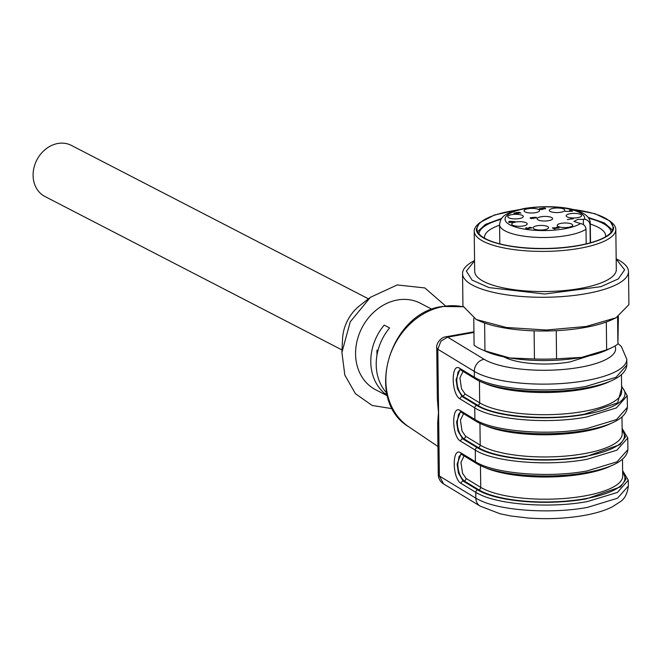 <?xml version="1.0" encoding="UTF-8"?>
<svg xmlns="http://www.w3.org/2000/svg" width="662" height="662" viewBox="0 0 662 662"><rect width="100%" height="100%" fill="white"/><g stroke="black" fill="none" stroke-linecap="round" stroke-linejoin="round"><path stroke-width="0.99" d="M605.589 236.756L605.656 236.069A60.573 18.015 -0.7 0 0 605.656 235.821A60.573 18.015 -0.7 0 0 590.297 224.07M499.578 225.179A60.573 18.015 -0.7 0 0 484.518 237.046L484.609 238.229M611.125 232.238A66.109 19.661 -0.7 0 0 588.634 218.245M501.101 219.312A66.109 19.661 -0.7 0 0 478.957 233.852M612.474 230.045L604.381 222.945L587.964 217.326M501.755 218.377L485.469 224.401L477.559 231.692M517.13 210.077A68.045 20.232 -0.7 0 0 476.946 228.779A68.045 20.232 -0.7 0 0 476.946 229.06A68.045 20.232 -0.7 0 0 544.752 248.465A68.045 20.232 -0.7 0 0 613.02 227.678A68.045 20.232 -0.7 0 0 613.02 227.397A68.045 20.232 -0.7 0 0 572.382 209.399M518.603 209.689L494.539 214.968L479.727 222.672L476.392 228.779C475.068 239.694 507.613 249.21 544.272 248.639C580.913 248.622 614.129 238.577 613.575 227.678L610.083 221.075L595.088 213.735L570.909 209.051M610.083 221.075L612.209 222.962A70.809 21.06 179.3 0 1 615.817 229.474A70.809 21.06 179.3 0 1 615.809 229.772A70.809 21.06 179.3 0 1 544.28 251.403A70.809 21.06 179.3 0 1 474.207 231.203A70.809 21.06 179.3 0 1 474.207 230.914A70.809 21.06 179.3 0 1 477.641 224.608L479.727 222.672M474.695 271.048A70.809 21.06 -0.7 0 0 474.695 271.346A70.809 21.06 -0.7 0 0 545.265 291.545A70.809 21.06 -0.7 0 0 616.297 269.906A70.809 21.06 -0.7 0 0 616.305 269.616L615.817 229.474M474.563 260.828L466.362 271.114L472.072 280.084L488.961 287.581L544.685 294.027L600.881 286.679L618.3 278.901L624.638 269.839L616.173 259.099M616.173 258.859A82.982 24.676 179.3 0 1 628.503 271.577A82.982 24.676 179.3 0 1 628.495 271.925A82.982 24.676 179.3 0 1 545.248 297.271A82.982 24.676 179.3 0 1 462.548 273.605A82.982 24.676 179.3 0 1 462.556 273.265A82.982 24.676 179.3 0 1 474.563 260.596M462.953 306.01L476.226 319.506L506.372 327.475L546.224 330.015L586.002 326.498L615.95 317.793L628.9 304.669L628.503 271.577M476.226 319.506L479.47 320.962A79.15 23.534 -0.7 0 0 612.747 319.332L615.95 317.793M473.769 318.323L474.091 345.216A77.446 23.029 -0.7 0 0 481.241 349.313A77.446 23.029 -0.7 0 0 484.956 350.835L509.74 357.96L534.449 358.986A77.446 23.029 -0.7 0 0 556.568 358.804L581.65 357.381L606.649 349.85A77.446 23.029 -0.7 0 0 611.663 347.716A77.446 23.029 -0.7 0 0 617.911 344.058L617.58 316.982M606.649 349.85L606.309 322.005M617.911 344.058L618.382 316.56M484.956 350.835L484.617 323.006M534.449 358.986L534.102 330.851M556.568 358.804L556.229 330.677M481.241 349.313L485.933 351.414A71.918 21.383 -0.7 0 0 509.74 357.96A71.918 21.383 -0.7 0 0 581.65 357.381A71.918 21.383 -0.7 0 0 607.029 349.933L611.663 347.716M586.201 243.873L586.019 229.259C585.647 226.015 583.818 224.128 580.541 223.59L573.896 221.439L577.694 219.453L584.554 219.271C587.831 219.801 589.66 221.687 590.032 224.939A45.364 13.488 -0.7 0 0 590.289 223.45L590.529 242.755M590.247 242.83L590.032 224.939M510.625 222.391L508.838 222.432L510.228 222.184L508.813 221.447L509.459 221.331L515.028 221.605L510.625 222.391M514.581 213.272L516.823 213.636L516.931 212.891L515.988 212.626L519.281 212.262L520.903 213.098L517.188 212.734L518.363 213.454L515.69 213.958L514.134 213.636L513.853 213.181L514.705 212.808L515.185 213.015L514.556 213.801M516.823 213.636L516.931 212.891M558.844 228.208L556.552 227.174L558.116 227.116L559.282 227.422L556.957 228.307L553.581 228.042L555.178 228.87L554.499 228.986L552.34 227.877L558.877 227.72L558.885 228.2M573.275 218.634L567.326 219.602L571.844 218.791L570.876 218.41L573.275 218.816M541.061 216.755A7.745 2.3 -0.7 0 0 537.155 219.006A7.745 2.3 -0.7 0 0 548.666 220.686A7.745 2.3 -0.7 0 0 552.588 218.816A7.745 2.3 -0.7 0 0 549.038 216.731A7.745 2.3 -0.7 0 0 541.061 216.755M511.759 214.653A7.745 2.3 -0.7 0 0 507.845 216.904A7.745 2.3 -0.7 0 0 519.364 218.576A7.745 2.3 -0.7 0 0 523.278 216.714A7.745 2.3 -0.7 0 0 519.736 214.629A7.745 2.3 -0.7 0 0 511.759 214.653M528.011 208.729A7.745 2.3 -0.7 0 0 524.097 210.979A7.745 2.3 -0.7 0 0 535.616 212.659A7.745 2.3 -0.7 0 0 539.53 210.789A7.745 2.3 -0.7 0 0 535.98 208.704A7.745 2.3 -0.7 0 0 528.011 208.729M553.242 208.331A7.745 2.3 -0.7 0 0 549.328 210.582A7.745 2.3 -0.7 0 0 560.846 212.254A7.745 2.3 -0.7 0 0 564.76 210.392A7.745 2.3 -0.7 0 0 561.211 208.307A7.745 2.3 -0.7 0 0 553.242 208.331M570.098 213.727A7.745 2.3 -0.7 0 0 566.184 215.977A7.745 2.3 -0.7 0 0 577.703 217.657A7.745 2.3 -0.7 0 0 581.617 215.787A7.745 2.3 -0.7 0 0 578.067 213.702A7.745 2.3 -0.7 0 0 570.098 213.727M515.665 222.027A7.745 2.3 -0.7 0 0 511.751 224.269A7.745 2.3 -0.7 0 0 523.27 225.949A7.745 2.3 -0.7 0 0 527.192 224.087A7.745 2.3 -0.7 0 0 523.642 222.002A7.745 2.3 -0.7 0 0 515.665 222.027M537.048 225.775A7.745 2.3 -0.7 0 0 533.133 228.026A7.745 2.3 -0.7 0 0 544.652 229.697A7.745 2.3 -0.7 0 0 548.566 227.836A7.745 2.3 -0.7 0 0 545.016 225.75A7.745 2.3 -0.7 0 0 537.048 225.775M561.186 223.317A7.745 2.3 -0.7 0 0 557.272 225.568A7.745 2.3 -0.7 0 0 568.79 227.248A7.745 2.3 -0.7 0 0 572.713 225.378A7.745 2.3 -0.7 0 0 569.163 223.301A7.745 2.3 -0.7 0 0 561.186 223.317M569.246 211.046L571.331 211.07L569.734 210.251L570.421 210.127L572.531 211.219L565.166 211.385L569.246 211.286M543.874 207.934L545.356 208.232L545.604 208.629L544.843 208.969L544.222 208.191L541.756 208.34L543.477 209.06L541.268 209.556L539.414 209.275L539.249 208.737L543.874 208.158M544.851 208.969L544.222 208.191M533.158 217.757L536.278 217.285L536.526 217.715L530.378 218.344L530.105 217.848L533.133 217.434M536.278 217.285L536.526 217.715M529.501 228.39L527.084 228.746L525.512 227.985L526.861 227.794L526.224 228.067C527.846 228.68 528.557 228.589 528.367 227.794L529.79 227.935C531.718 227.695 531.611 227.505 529.459 227.356L531.958 227.654L529.575 228.258M529.79 228.158L529.79 227.935C531.718 227.695 531.611 227.505 529.459 227.356M526.224 228.067L526.199 228.597M528.921 228.622L528.367 227.794M509.459 221.331L509.467 221.787M519.281 212.262L519.281 212.734M553.589 228.522L553.581 228.042M570.421 210.127L570.429 210.607M529.037 227.703L529.046 228.597M510.874 222.068L513.48 221.596L509.856 221.538L510.882 222.523M509.856 221.538L509.864 221.993M542.724 209.382L541.806 208.505L539.836 209.01M540.788 209.556L542.782 208.869L542.79 209.366M539.836 208.96L540.788 209.324M535.815 218.021L535.053 217.244L533.762 217.467L533.737 218.452M533.771 218.435L533.762 217.624M534.524 218.079L535.848 217.55L535.856 218.013M533.762 217.467L534.524 217.864M531.768 218.659L531.768 218.427C533.688 218.286 533.936 218.021 532.496 217.632L530.974 217.831L530.783 218.501M533.498 218.518L532.496 217.632M530.974 217.831L531.768 218.427M503.972 356.892A48.127 14.316 -0.7 0 0 570.098 361.907L589.13 355.85M445.849 336.817L447.661 337.148L440.975 341.046L437.814 349.246L436.721 347.848L437.35 399.194L438.484 412.558L437.648 423.275L438.269 474.604A11.064 11.064 0 0 0 443.59 483.922L480.091 506.082A11.064 9.533 121.3 0 1 475.862 498.163L439.369 476.003A11.064 3.293 179.3 0 1 438.269 474.604M460.28 410.589L461.124 412.178L460.338 411.946L456.581 421.934L457.98 431.028L462.622 438.807A2.209 1.903 121.3 0 0 460.653 441.223C451.674 436.721 451.277 404.184 460.28 410.589L474.902 419.468L474.762 407.85L460.14 398.971A2.209 1.903 -58.7 0 1 462.109 396.555L457.467 388.776L456.06 379.682L459.817 369.694M460.14 398.971C451.161 394.469 450.764 361.932 459.759 368.345L460.603 369.926L459.825 369.694M622.644 471.493L625.979 479.205L620.468 486.909L586.35 498.875A78 23.195 179.3 0 1 477.757 489.938A2.209 1.903 -58.7 0 0 475.788 492.354L475.862 498.163A80.218 23.857 179.3 0 0 480.976 500.803C502.566 510.923 552.315 513.985 587.533 507.365L617.472 498.246L628.354 486.04L628.279 480.231L617.406 492.437L587.459 501.548C552.24 508.176 502.491 505.114 480.902 494.994A80.218 23.857 179.3 0 1 475.788 492.354L461.166 483.475A2.209 1.903 -58.7 0 1 463.135 481.059L458.501 473.272L457.094 464.186L460.851 454.198M461.166 483.475C452.196 478.974 451.798 446.436 460.793 452.841L461.637 454.43L460.86 454.19M621.626 388.238L617.638 402.852L584.769 414.098C547.971 421.09 495.234 416.746 477.724 405.276A2.209 1.903 -58.7 0 0 479.693 402.86L465.038 393.964L463.069 396.381C459.031 392.574 456.937 386.964 456.78 379.549L458.013 372.077L460.107 369.702M622.661 472.734A76.9 22.864 179.3 0 1 585.804 498.594A76.9 22.864 179.3 0 1 478.758 489.781L464.103 480.885C460.065 477.079 457.963 471.468 457.806 464.054L459.047 456.581L461.141 454.206M622.139 430.49A76.9 22.864 179.3 0 1 585.291 456.35A76.9 22.864 179.3 0 1 478.237 447.529L463.59 438.633C459.552 434.826 457.45 429.216 457.293 421.802L458.526 414.329L460.62 411.954M432.112 309.32L420.32 303.221A48.682 40.572 117.3 0 0 397.407 300.002A48.682 40.572 117.3 0 0 357.116 340.731A48.682 40.572 117.3 0 0 375.635 389.728L387.427 395.826M387.196 394.9L385.019 393.774A48.682 40.572 117.3 0 1 384.183 325.116L389.612 327.922A48.682 40.572 117.3 0 0 386.782 393.137M477.757 489.938L463.135 481.059L464.103 480.885A2.209 1.903 121.3 0 0 466.073 478.461L480.728 487.364L480.455 465.535M622.131 429.241L625.458 436.953L619.946 444.657L585.829 456.623A78 23.195 179.3 0 1 477.244 447.686L462.622 438.807L463.59 438.633A2.209 1.903 121.3 0 0 465.552 436.208L480.207 445.112L479.942 423.283M445.592 305.985L424.863 287.937L397.225 284.95L370.372 297.312L350.256 321.831L341.906 352.424L344.836 375.106L355.411 393.667L372.102 405.442L392.516 408.735M385.019 393.774L386.856 393.443M376.976 355.155L376.918 350.231L378.11 350.024M370.372 297.312L359.665 305.712A38.727 32.273 117.3 0 0 342.56 338.828L341.906 352.424M377.919 350.744L376.918 350.231M342.031 349.958L44.958 196.515A28.764 23.973 -62.7 0 1 33.1 175.438A28.764 23.973 -62.7 0 1 45.819 149.024A28.764 23.973 -62.7 0 1 71.364 145.4L368.428 298.835M499.81 243.864L499.57 224.559A45.364 13.488 -0.7 0 0 567.202 235.507A45.364 13.488 -0.7 0 0 586.019 229.259M584.554 219.271A39.828 11.842 -0.7 0 0 566.374 208.513A39.828 11.842 -0.7 0 0 525.314 208.621A39.828 11.842 -0.7 0 0 510.17 224.923A39.828 11.842 -0.7 0 0 564.421 228.82A39.828 11.842 -0.7 0 0 580.541 223.59M583.371 219.18L583.437 224.608M572.15 219.014L572.142 218.592M473.942 332.448L447.661 337.148L484.154 359.309A69.154 20.563 -0.7 0 0 580.417 367.236A69.154 20.563 -0.7 0 0 614.907 346.011M484.154 359.309A11.064 9.533 -58.7 0 0 474.315 371.407L437.814 349.246L439.369 476.003L443.59 483.922M459.759 368.345L474.381 377.216L474.315 371.407A80.218 23.857 -0.7 0 0 479.429 374.047A80.218 23.857 -0.7 0 0 585.978 380.609A80.218 23.857 -0.7 0 0 626.806 359.284L621.353 346.516L617.977 343.47M408.677 426.742C364.059 400.345 389.099 312.886 442.464 306.456L462.97 306.779A66.721 55.608 117.3 0 0 443.201 306.539A66.721 55.608 117.3 0 0 385.855 380.625A66.721 55.608 117.3 0 0 408.677 426.742L437.93 446.494M460.793 452.841L475.415 461.72L475.275 450.102L460.653 441.223M626.806 359.284L626.873 365.093L615.999 377.299L586.052 386.418C550.834 393.038 501.084 389.976 479.495 379.856A80.218 23.857 179.3 0 1 474.381 377.216A2.209 1.903 121.3 0 0 475.233 378.805L460.611 369.926M627.394 407.345C626.227 417.813 612.391 425.459 585.87 430.283C547.987 437.425 494.249 433.089 475.746 421.057A2.209 1.903 -58.7 0 1 474.902 419.468C493.165 431.434 548.177 435.96 586.565 428.67L616.512 419.551L627.394 407.345L627.253 395.727L616.372 407.933L586.424 417.052C548.037 424.342 493.024 419.816 474.762 407.85A2.209 1.903 -58.7 0 1 476.723 405.434L462.109 396.555L463.069 396.381L477.724 405.276M476.259 463.309C494.762 475.341 548.5 479.677 586.391 472.536C612.904 467.711 626.74 460.065 627.907 449.597L617.025 461.803L587.086 470.922C548.699 478.212 493.687 473.686 475.415 461.72A2.209 1.903 121.3 0 0 476.259 463.309L461.637 454.43M627.907 449.597L627.766 437.979L616.885 450.185L586.946 459.304C548.558 466.594 493.546 462.068 475.275 450.102A2.209 1.903 121.3 0 1 477.244 447.686M476.723 405.434A78 23.195 -0.7 0 0 585.316 414.379A78 23.195 -0.7 0 0 621.61 386.989M479.429 381.031L479.693 402.86A74.682 22.21 -0.7 0 0 583.661 411.425A74.682 22.21 -0.7 0 0 621.668 391.565L621.461 374.816M465.038 393.964L461.505 388.751L459.916 377.878L463.044 371.399M482.714 382.454A74.682 22.21 -0.7 0 0 583.388 389.239A74.682 22.21 -0.7 0 0 611.001 380.882M622.495 459.32L622.702 476.069A74.682 22.21 179.3 0 1 584.695 495.921A74.682 22.21 179.3 0 1 480.728 487.364A2.209 1.903 121.3 0 1 478.758 489.781M464.07 455.903L460.951 462.382L462.539 473.256L466.073 478.461M612.036 465.386A74.682 22.21 179.3 0 1 584.422 473.744A74.682 22.21 179.3 0 1 483.748 466.958M621.982 417.068L622.181 433.817A74.682 22.21 179.3 0 1 584.174 453.669A74.682 22.21 179.3 0 1 480.207 445.112A2.209 1.903 121.3 0 1 478.237 447.529M465.552 436.208L462.026 431.003L460.429 420.13L463.557 413.651M611.523 423.134A74.682 22.21 179.3 0 1 583.901 431.492A74.682 22.21 179.3 0 1 483.227 424.706M474.695 271.346L474.207 231.203M462.953 306.349L462.548 273.605M590.289 223.45C590.372 207.719 552.936 204.037 524.403 208.456C503.343 213.272 500.82 216.921 499.57 224.559M517.643 213.263L517.651 213.776M544.892 208.489L544.9 208.952M531.255 227.645L531.255 228.1M436.721 347.848C436.001 343.876 440.784 337.14 445.94 336.801L473.934 331.794M475.746 421.057L461.124 412.178M626.873 365.093C625.714 375.561 611.87 383.207 585.357 388.031C547.466 395.173 493.728 390.837 475.233 378.805M628.354 486.04C627.435 493.438 624.837 498.602 620.567 501.523L611.961 507.051C604.48 510.683 595.171 513.48 584.041 515.45C566.142 518.545 547.457 519.397 527.97 518.007L510.965 515.996L500.05 513.77L480.091 506.082M627.253 395.727L621.601 386.136M627.766 437.979L622.115 428.388M628.279 480.231L622.636 470.641"/></g></svg>
